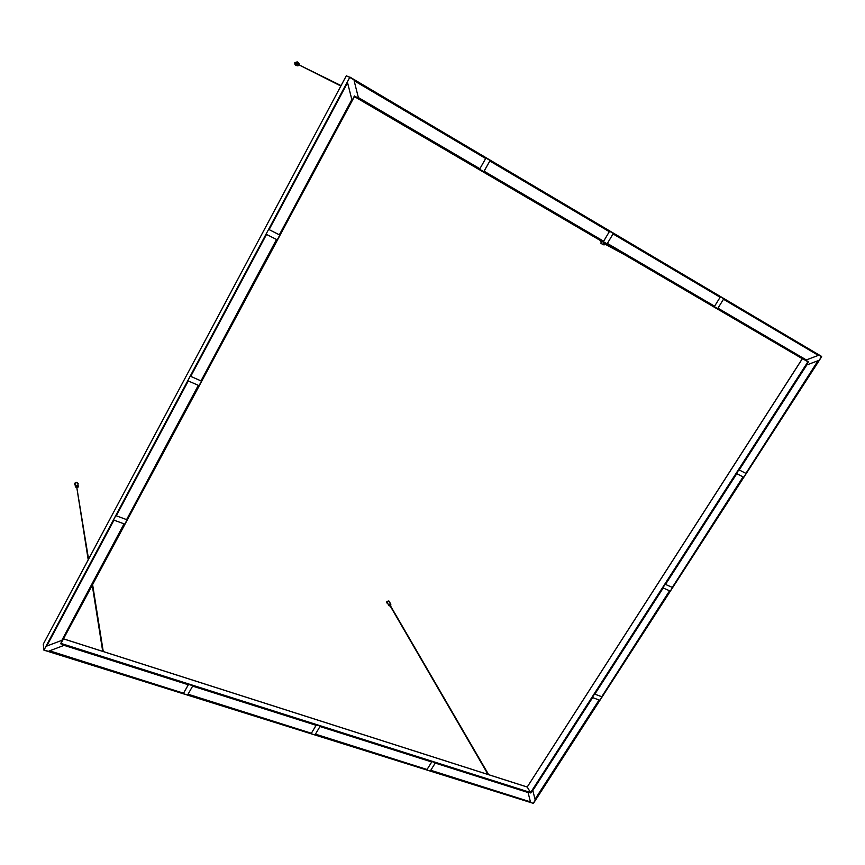 <?xml version="1.0" encoding="UTF-8"?>
<svg xmlns="http://www.w3.org/2000/svg" width="865" height="865" viewBox="0 0 865 865"><rect width="100%" height="100%" fill="white"/><g stroke="black" fill="none" stroke-linecap="round" stroke-linejoin="round"><path stroke-width="1.3" d="M527.207 787.042L802.374 358.726L808.429 361.732L354.445 95.961L60.604 643.755L354.445 95.961M63.502 638.835L527.218 787.009L802.32 358.694M63.48 638.867L527.261 787.053L530.818 792.978L808.429 361.732M427.05 769.493L315.249 734.471L319.985 726.524L431.721 761.968L427.05 769.493L315.455 734.136M714.587 306.21L607.381 243.422L613.047 233.896L720.134 297.268L714.587 306.21M311.378 733.26L187.856 694.563L192.625 686.129L316.103 725.292L311.378 733.26L188.051 694.206M603.64 241.227L484.065 171.194L489.839 160.987L609.317 231.69L603.64 241.227M430.565 770.596L435.236 763.081L528.072 792.524L530.45 801.887L430.565 770.596M717.95 308.178L723.497 299.247L818.355 355.385L806.299 359.927L717.95 308.178M592.622 697.601L599.532 700.163L535.176 799.876L532.818 790.502L592.622 697.601M739.197 469.954L806.796 364.954L818.831 360.413L745.911 473.382L739.197 469.954M665.499 584.416L736.785 473.685L743.5 477.112L672.31 587.4L665.499 584.416M594.839 694.163L663.196 587.995L670.007 590.968L601.737 696.736L594.839 694.163M485.665 158.511L479.88 168.74L358.359 97.561L354.109 80.661L485.665 158.511L354.109 80.705M116.288 515.789L188.289 380.957L198.561 385.433L126.593 519.627L116.288 515.789M190.733 376.383L266.539 234.415L276.768 239.616L201.004 380.881L190.733 376.383M113.964 520.135L124.279 523.952L61.837 640.37L46.721 646.068L113.964 520.135M269.112 229.593L347.557 82.694L351.85 99.594L279.33 234.826L269.112 229.593M183.553 693.211L48.981 651.053L64.075 645.355L188.321 684.766L183.553 693.211L49.619 650.815M346.314 75.774L349.752 77.396L43.899 650.145L43.282 644.122L346.324 75.763L43.282 644.122M533.251 803.326L44.039 650.004L349.752 77.396L821.62 356.758L533.532 803.207L821.642 356.456M43.304 644.414L43.899 650.145L533.229 803.315L43.953 650.112M821.62 356.758L533.229 803.315M613.036 233.918L720.134 297.268M489.828 161.009L609.317 231.69M723.486 299.268L818.355 355.385M198.323 385.325L126.593 519.627M669.553 590.773L601.737 696.736M276.519 239.486L201.004 380.881M743.057 476.875L672.31 587.4M124.03 523.866L61.837 640.37M351.85 99.594L279.33 234.826M818.02 360.716L745.911 473.382M530.45 801.887L430.759 770.283M535.013 799.249L599.067 699.99M340.842 86.013L298.133 64.453L341.059 85.592M295.646 65.372L294.792 62.669L297.214 61.869M295.203 62.896L297.138 62.226L298.62 62.95L296.663 63.621L297.333 65.827L299.236 65.253L297.333 65.827L295.862 65.091L295.203 62.896M297.874 65.102L297.419 64.064L298.425 63.859M298.966 64.648L298.587 63.913L297.722 64.215L298.014 65.199L298.793 65.037M601.034 243.681L601.045 240.913M603.943 242.611L603.846 244.86L601.305 243.476L601.489 241.173M605.305 243.411L604.786 244.503L604.257 244.222L604.105 243.422L605.1 243.281M604.786 244.503L605.457 244.384M386.828 602.905L386.839 601.564L389.466 601.337M387.185 601.856L389.304 601.597L390.861 604.278L388.742 604.538L388.688 605.576L389.888 605.997L388.688 605.576L387.185 601.856M389.639 605.814L389.337 604.786L390.277 604.678L390.612 605.24L389.661 605.349L390.202 605.997M390.493 605.824L390.612 605.24M88.219 559.839L76.725 487.071L88.565 559.19M74.628 484.216L74.768 483.243C76.142 481.892 77.277 482 78.153 483.567L78.164 483.643M75.093 483.546C76.217 482.443 77.147 482.529 77.861 483.816L78.272 486.335C77.547 485.049 76.617 484.962 75.482 486.065L76.823 487.871L75.363 486.811L75.093 483.546M76.293 486.963L76.228 486.379L77.439 486.779M77.19 487.644L77.547 487.027L76.315 486.909L76.801 487.709M802.374 358.726L354.391 96.577L802.374 358.726M354.488 96.404L807.91 361.775L530.645 792.545L61.037 643.43L354.499 96.393M60.604 643.755L530.818 792.978M349.763 77.007L821.609 356.423L349.828 77.028M296.673 65.502C295.095 65.297 294.522 64.388 294.976 62.767L297.96 62.626M297.171 61.848L298.079 62.68L297.257 61.891L294.889 62.713L295.7 65.394L296.792 65.556L295.603 65.351M299.182 65.232C297.463 66.302 296.652 65.783 296.76 63.675C298.274 62.464 299.139 62.853 299.355 64.843M299.409 64.875L298.62 62.95L299.409 64.875M601.91 243.811L600.807 241.605L601.294 241.054M601.197 241L601.121 243.725L601.986 243.854L600.948 243.638M605.381 244.417C603.921 245.249 603.327 244.827 603.608 243.13L604.04 242.665M387.444 603.424L387.012 601.791C388.32 600.613 389.185 600.732 389.618 602.137M389.423 601.251L389.65 602.202L389.52 601.424L386.936 601.737L387.477 603.489L386.774 602.818M389.845 605.987L388.818 604.592C390.223 603.586 390.872 603.835 390.775 605.338L390.656 605.511M75.082 485.049L74.866 483.459C76.79 482.065 77.828 482.432 77.991 484.573M78.153 483.567L78.185 483.73C77.299 482.162 76.174 482.054 74.79 483.405L75.104 485.146L74.606 484.141M76.812 487.828L75.569 486.13C77.169 484.995 78.001 485.308 78.077 487.082L77.201 487.774M78.142 487.071L77.212 487.817L78.142 487.071M616.053 249.693L605.176 243.811M625.763 255.38L605.003 244.135M488.671 774.694L390.266 605.435M488.076 774.51L389.985 605.608M103.259 651.54L92.609 584.578M102.719 651.367L92.252 585.248"/></g></svg>
